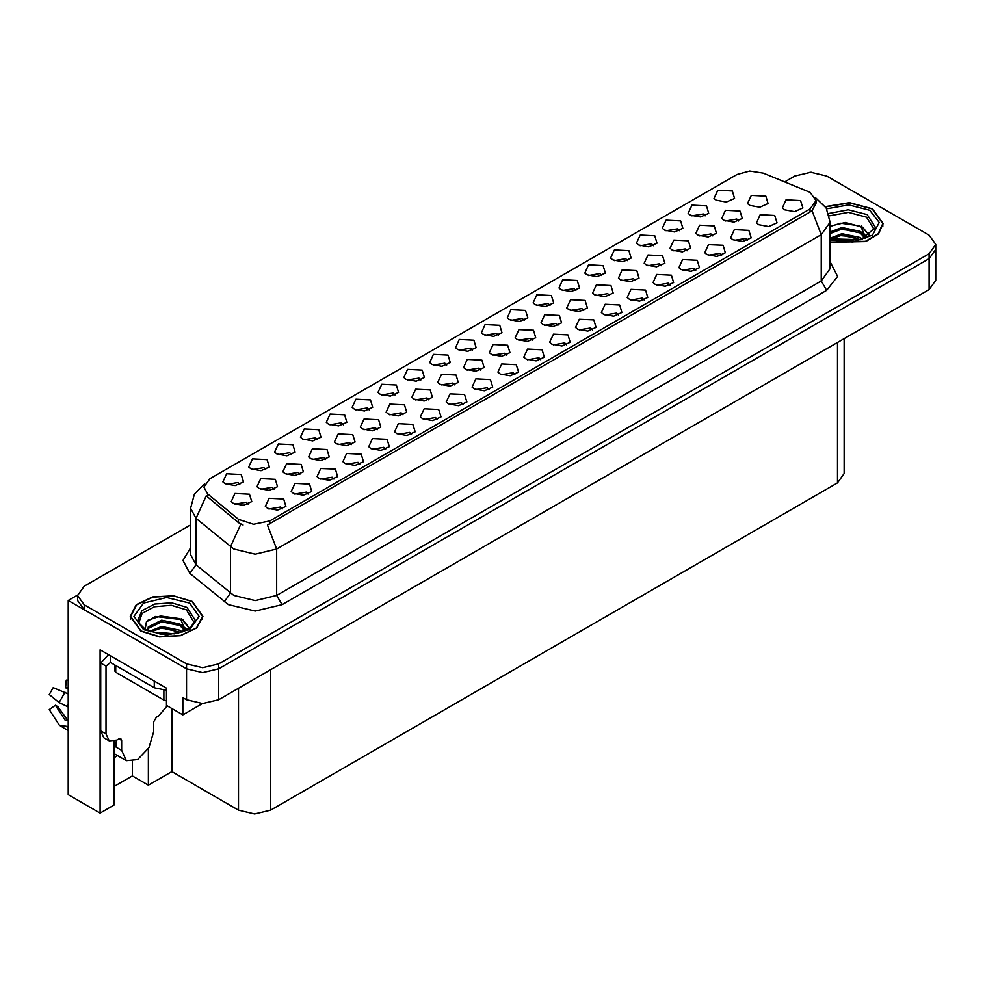 <?xml version="1.0" encoding="UTF-8"?>
<svg xmlns="http://www.w3.org/2000/svg" width="985" height="985" viewBox="0 0 985 985"><rect width="100%" height="100%" fill="white"/><g stroke="black" fill="none" stroke-linecap="round" stroke-linejoin="round"><path stroke-width="1.48" d="M489.052 389.592L487.218 387.671L475.755 389.592M490.431 379.631L475.878 378.905L472.111 387.056L474.364 388.915L484.361 390.737L492.685 387.056L490.431 379.631M343.236 424.794L341.413 422.873L329.938 424.794M344.627 414.833L330.061 414.106L326.306 422.257L328.559 424.116L338.557 425.939L346.88 422.257L344.627 414.833M437.352 419.438L435.53 417.517L424.055 419.438M438.744 409.477L424.178 408.75L420.41 416.901L422.676 418.76L432.661 420.583L440.997 416.901L438.744 409.477M524.168 320.334L522.346 318.414L510.87 320.334M525.559 310.373L510.993 309.647L507.238 317.798L509.491 319.645L519.489 321.479L527.812 317.798L525.559 310.373M325.579 459.478L323.757 457.557L312.282 459.478M326.971 449.517L312.405 448.791L308.637 456.941L310.903 458.801L320.888 460.623L329.224 456.941L326.971 449.517M618.284 314.978L616.462 313.058L604.987 314.978M619.676 305.018L605.11 304.291L601.355 312.442L603.608 314.301L613.606 316.123L621.929 312.442L619.676 305.018M653.412 245.721L651.577 243.8L640.115 245.721M654.791 235.76L640.238 235.033L636.47 243.184L638.723 245.031L648.721 246.853L657.057 243.184L654.791 235.76M575.868 290.489L574.046 288.568L562.57 290.489M577.259 280.528L562.694 279.802L558.926 287.952L561.191 289.799L571.177 291.622L579.512 287.952L577.259 280.528M377.218 429.669L375.383 427.749L363.908 429.669M378.597 419.708L364.044 418.982L360.276 427.133L362.529 428.992L372.527 430.814L380.85 427.133L378.597 419.708M669.985 285.133L668.15 283.212L656.687 285.133M671.364 275.172L656.81 274.446L653.043 282.596L655.296 284.443L665.294 286.266L673.617 282.596L671.364 275.172M265.691 469.562L263.869 467.641L252.394 469.562M267.083 459.601L252.517 458.875L248.762 467.025L251.015 468.885L261.013 470.707L269.336 467.025L267.083 459.601M635.374 280.626L633.54 278.706L622.064 280.626M636.753 270.666L622.188 269.939L618.432 278.09L620.685 279.949L630.683 281.772L639.006 278.09L636.753 270.666M506.29 355.142L504.455 353.233L492.992 355.142M507.669 345.193L493.116 344.454L489.348 352.605L491.601 354.465L501.599 356.287L509.935 352.605L507.669 345.193M705.112 215.875L703.278 213.954L691.802 215.875M706.491 205.914L691.938 205.175L688.17 213.339L690.423 215.186L700.421 217.008L708.744 213.339L706.491 205.914M472.48 350.18L470.645 348.259L459.182 350.18M473.859 340.219L459.305 339.493L455.538 347.643L457.791 349.503L467.789 351.325L476.112 347.643L473.859 340.219M248.134 504.197L246.299 502.276L234.836 504.197M249.513 494.236L234.959 493.497L231.192 501.66L233.445 503.507L243.443 505.33L251.778 501.66L249.513 494.236M566.597 344.824L564.762 342.903L553.287 344.824M567.976 334.863L553.422 334.137L549.655 342.287L551.908 344.147L561.906 345.969L570.229 342.287L567.976 334.863M601.712 275.566L599.89 273.645L588.414 275.566M603.103 265.605L588.538 264.879L584.782 273.03L587.035 274.877L597.033 276.699L605.356 273.03L603.103 265.605M661.181 265.716L659.359 263.808L647.884 265.716M662.573 255.768L648.007 255.029L644.239 263.18L646.505 265.039L656.503 266.861L664.826 263.18L662.573 255.768M532.109 340.244L530.275 338.323L518.812 340.244M533.488 330.283L518.935 329.556L515.167 337.707L517.42 339.566L527.418 341.389L535.741 337.707L533.488 330.283M695.829 270.21L694.006 268.289L682.531 270.21M697.22 260.249L682.654 259.523L678.899 267.674L681.152 269.521L691.15 271.343L699.473 267.674L697.22 260.249M403.025 414.759L401.203 412.85L389.728 414.759M404.416 404.81L389.851 404.072L386.095 412.223L388.349 414.082L398.346 415.904L406.67 412.223L404.416 404.81M454.664 384.95L452.829 383.042L441.354 384.95M456.043 375.002L441.489 374.263L437.722 382.414L439.975 384.273L449.973 386.095L458.296 382.414L456.043 375.002M747.529 240.365L745.694 238.444L734.231 240.365M748.908 230.404L734.354 229.677L730.587 237.828L732.84 239.675L742.838 241.497L751.161 237.828L748.908 230.404M583.736 310.435L581.913 308.514L570.438 310.435M585.127 300.474L570.561 299.748L566.794 307.899L569.059 309.758L579.045 311.58L587.38 307.899L585.127 300.474M385.664 449.283L383.83 447.362L372.355 449.283M387.043 439.322L372.478 438.596L368.722 446.747L370.976 448.606L380.973 450.428L389.297 446.747L387.043 439.322M239.847 484.485L238.025 482.564L226.55 484.485M241.239 474.524L226.673 473.797L222.905 481.948L225.171 483.807L235.156 485.63L243.492 481.948L241.239 474.524M282.264 508.974L280.442 507.053L268.967 508.974M283.655 499.013L269.09 498.287L265.334 506.438L267.588 508.297L277.585 510.119L285.909 506.438L283.655 499.013M712.82 235.907L710.985 233.999L699.51 235.907M714.199 225.959L699.645 225.22L695.878 233.371L698.131 235.23L708.129 237.053L716.452 233.371L714.199 225.959M369.092 409.871L367.257 407.95L355.782 409.871M370.471 399.91L355.917 399.184L352.15 407.334L354.403 409.194L364.401 411.016L372.724 407.334L370.471 399.91M609.555 295.525L607.72 293.616L596.257 295.525M610.934 285.576L596.381 284.837L592.613 292.988L594.866 294.847L604.864 296.67L613.187 292.988L610.934 285.576M480.471 370.052L478.648 368.131L467.173 370.052M481.862 360.091L467.296 359.365L463.541 367.516L465.794 369.375L475.792 371.197L484.115 367.516L481.862 360.091M463.196 404.515L461.374 402.594L449.899 404.515M464.588 394.554L450.022 393.828L446.267 401.978L448.52 403.838L458.517 405.66L466.841 401.978L464.588 394.554M317.392 439.716L315.557 437.796L304.094 439.716M318.771 429.755L304.217 429.029L300.45 437.18L302.703 439.039L312.701 440.861L321.036 437.18L318.771 429.755M308.12 494.051L306.286 492.131L294.81 494.051M309.499 484.091L294.946 483.364L291.178 491.515L293.431 493.374L303.429 495.196L311.752 491.515L309.499 484.091M738.627 221.009L736.805 219.089L725.329 221.009M740.018 211.049L725.452 210.322L721.697 218.473L723.95 220.32L733.948 222.154L742.271 218.473L740.018 211.049M333.964 479.129L332.13 477.208L320.667 479.129M335.343 469.168L320.79 468.441L317.022 476.592L319.275 478.451L329.273 480.274L337.596 476.592L335.343 469.168M420.78 380.025L418.957 378.105L407.482 380.025M422.171 370.065L407.605 369.338L403.85 377.489L406.103 379.348L416.101 381.17L424.424 377.489L422.171 370.065M514.896 374.669L513.062 372.749L501.599 374.669M516.275 364.709L501.722 363.982L497.954 372.133L500.208 373.992L510.205 375.814L518.541 372.133L516.275 364.709M550.024 305.412L548.189 303.491L536.726 305.412M551.403 295.451L536.85 294.724L533.082 302.875L535.335 304.722L545.333 306.544L553.656 302.875L551.403 295.451M351.399 444.567L349.564 442.659L338.101 444.567M352.778 434.619L338.224 433.88L334.457 442.043L336.71 443.89L346.708 445.712L355.031 442.043L352.778 434.619M644.141 300.056L642.306 298.135L630.831 300.056M645.52 290.095L630.966 289.368L627.199 297.519L629.452 299.366L639.45 301.201L647.773 297.519L645.52 290.095M679.256 230.798L677.434 228.877L665.958 230.798M680.647 220.837L666.082 220.111L662.326 228.261L664.579 230.108L674.577 231.931L682.9 228.261L680.647 220.837M687.001 250.818L685.166 248.897L673.703 250.818M688.38 240.857L673.826 240.131L670.059 248.282L672.312 250.141L682.309 251.963L690.633 248.282L688.38 240.857M411.508 434.36L409.674 432.44L398.211 434.36M412.887 424.4L398.334 423.673L394.566 431.824L396.82 433.683L406.817 435.505L415.141 431.824L412.887 424.4M394.936 394.948L393.101 393.027L381.638 394.948M396.315 384.987L381.761 384.261L377.994 392.412L380.247 394.271L390.245 396.093L398.568 392.412L396.315 384.987M540.74 359.747L538.918 357.826L527.443 359.747M542.132 349.786L527.566 349.059L523.811 357.21L526.064 359.069L536.062 360.892L544.385 357.21L542.132 349.786M273.953 489.286L272.119 487.366L260.656 489.286M275.332 479.326L260.779 478.599L257.011 486.75L259.264 488.609L269.262 490.431L277.585 486.75L275.332 479.326M446.636 365.103L444.801 363.182L433.326 365.103M448.015 355.142L433.462 354.415L429.694 362.566L431.947 364.425L441.945 366.248L450.268 362.566L448.015 355.142M359.808 464.206L357.986 462.285L346.511 464.206M361.2 454.245L346.634 453.519L342.879 461.669L345.132 463.529L355.129 465.351L363.453 461.669L361.2 454.245M498.324 335.257L496.502 333.336L485.026 335.257M499.715 325.296L485.149 324.57L481.382 332.721L483.647 334.58L493.645 336.402L501.968 332.721L499.715 325.296M299.76 474.388L297.938 472.468L286.463 474.388M301.151 464.427L286.586 463.689L282.83 471.852L285.084 473.699L295.081 475.521L303.405 471.852L301.151 464.427M592.441 329.901L590.606 327.98L579.143 329.901M593.82 319.94L579.266 319.214L575.499 327.365L577.752 329.224L587.75 331.046L596.085 327.365L593.82 319.94M557.916 325.333L556.094 323.425L544.619 325.333M559.308 315.385L544.742 314.646L540.987 322.797L543.24 324.656L553.238 326.478L561.561 322.797L559.308 315.385M721.685 255.287L719.85 253.367L708.375 255.287M723.064 245.327L708.498 244.6L704.743 252.751L706.996 254.598L716.994 256.42L725.317 252.751L723.064 245.327M428.844 399.861L427.01 397.94L415.547 399.861M430.223 389.9L415.67 389.173L411.902 397.324L414.156 399.184L424.153 401.006L432.477 397.324L430.223 389.9M627.568 260.643L625.734 258.723L614.271 260.643M628.947 250.682L614.394 249.956L610.626 258.107L612.879 259.954L622.877 261.776L631.2 258.107L628.947 250.682M291.548 454.639L289.713 452.718L278.25 454.639M292.927 444.678L278.373 443.952L274.606 452.103L276.859 453.962L286.857 455.784L295.18 452.103L292.927 444.678M810.027 192.272L763.203 173.114L749.683 171.033L737.014 174.444L209.928 478.747L203.932 487.095L207.638 493.867L238.518 519.329L253.477 524.328L269.73 520.905L810.027 208.968L816.023 200.62L810.027 192.272M77.618 595.026L68.187 600.481L186.547 668.815L202.614 672.657L218.682 668.815L929.089 258.661L935.75 249.39L929.089 258.661L218.682 668.815L202.614 672.657L186.547 668.815L84.254 609.752L77.593 600.481L77.593 595.531L84.254 604.802L186.547 663.865L202.614 667.707L218.682 663.865L929.089 253.711L935.75 244.44L929.089 235.156L826.797 176.093L810.729 172.252L794.661 176.093L784.737 181.831M811.591 172.264L809.867 172.264M114.137 741.225L114.137 804.991L100.101 813.093L100.101 649.829L166.416 688.109L166.416 705.42L182.804 714.888L182.804 697.565L186.547 699.732L202.614 703.573L218.682 699.732L929.089 289.578L935.75 280.306L935.75 244.44M202.393 703.573L182.804 714.888M100.101 813.093L68.187 794.673L68.187 600.481M844.17 338.618L844.17 473.576L837.509 482.847L270.641 810.126L254.573 813.967L238.505 810.126L171.87 771.661L171.87 708.584M171.87 771.661L148.415 785.205L148.415 748.575M114.137 786.449L132.347 775.934L148.415 785.205M114.137 757.711L117.498 755.63M132.347 775.934L132.347 761.59M758.696 224.752L768.682 226.575L777.017 222.905L774.764 215.481L760.198 214.755L756.431 222.905L758.696 224.752M784.54 209.83L794.538 211.652L802.861 207.983L800.608 200.558L786.042 199.832L782.287 207.983L784.54 209.83M749.757 205.422L759.755 207.244L768.078 203.563L765.825 196.15L751.272 195.412L747.504 203.563L749.757 205.422M716.267 200.263L726.265 202.085L734.588 198.416L732.335 190.992L717.782 190.253L714.014 198.416L716.267 200.263M830.158 242.298L865.716 241.547L878.485 233.901L883.126 223.632L872.488 208.783L849.612 202.701L825.368 206.653M192.284 601.49L173.668 595.753L152.663 596.947L136.336 604.679L130.217 616.339L140.867 631.176L159.484 636.926L180.489 635.731L196.803 627.999L202.935 616.339L192.284 601.49M816.023 200.62L816.023 203.119L812.009 210.618L810.027 212.046L267.427 525.03L276.686 549.051L255.263 554.173L233.839 549.051L196.04 518.344L190.561 508.309L190.561 554.69L196.04 564.725L233.839 595.433L255.263 600.554L276.686 595.433L821.281 281.021L830.158 268.646L830.158 222.265L821.281 234.639L812.009 210.618M243.11 525.03L238.518 522.703L206.259 495.849L196.04 518.344L196.04 564.725L189.834 573.418L182.988 560.527L190.561 547.759M190.561 524.87L84.254 586.247L77.593 595.531M829.407 215.875L848.417 212.415L866.591 217.131L874.631 230.33M865.766 237.853L861.013 226.796L845.438 222.499L830.158 226.168M825.516 206.875L849.526 202.91L872.217 208.943L882.757 223.632L878.128 233.814L865.433 241.387L830.158 242.051M836.991 240.796L841.867 239.86L854.574 241.153M841.424 241.46L850.067 241.633M830.158 238.198L841.867 233.679L860.164 237.545L862.367 239.244M830.86 239.121L841.867 235.23L861.025 239.675M830.158 232.017L841.867 227.498L860.164 231.352L865.47 237.988M830.158 233.556L841.867 229.037L860.164 232.903L865.015 238.198M830.158 226.378L840.808 223.275L859.425 225.848M861.099 226.636L863.057 227.757L869.533 235.723M835.292 230.539L840.808 229.468L855.608 230.675M863.451 234.184L866.997 237.237M835.292 236.72L840.808 235.649L855.608 236.856M843.406 241.633L848.22 241.719M861.444 226.045L869.669 235.612M861.272 232.14L867.44 237.003M121.586 740.4L118.902 738.849L120.798 738.664L121.586 740.4L121.586 750.299L126.289 760.691L137.654 759.57L149.006 747.578L153.722 731.744L153.722 721.845L156.393 717.203L158.536 715.972L167.204 705.876M116.23 746.581L116.23 740.388M115.688 746.889L116.23 741.828M68.187 720.047L65.33 720.515L55.468 705.26L57.844 706.627L67.608 720.17M68.187 689.131L65.589 687.727L68.187 687.862M55.468 705.26L49.25 709.569L59.359 725.157L68.187 726.548M68.187 693.957L53.227 687.678L49.25 694.573L59.088 702.502L68.187 706.934M68.187 680.29L66.204 680.192L65.589 687.727M118.902 738.849L116.759 740.092L109.187 740.843L103.831 737.753L100.692 730.808L100.692 663.028L108.485 654.668M110.455 662.486L106.048 666.119L100.692 663.028M109.187 740.843L106.048 733.911L106.048 666.119M157.686 683.073L110.788 655.998M154.251 681.583L154.251 687.764L166.416 690.288M110.332 656.232L110.332 662.413L154.251 687.764M138.713 623.037L142.074 613.421L154.46 606.698L171.292 605.332L186.387 609.838L194.427 623.037M185.562 630.56L180.809 619.503L155.544 616.487L146.445 621.867L145.14 629.267M192.013 601.65L202.553 616.339L196.483 627.876L180.341 635.534L159.558 636.716L141.126 631.028L130.599 616.339L136.656 604.802L152.798 597.144L173.594 595.962L192.013 601.65M156.787 633.515L161.675 632.579L174.37 633.86M161.232 634.168L169.863 634.34M149.474 631.385L161.675 626.398L179.959 630.252L182.163 631.951M150.668 631.841L161.675 627.938L180.821 632.395M147.762 630.659L148.279 626.903L161.675 620.205L179.959 624.071L185.266 630.708M147.688 630.265L148.279 628.455L161.675 621.757L179.959 625.61L184.811 630.905M114.58 664.863L114.58 670.76L115.688 672.312L163.892 700.138L166.416 700.778M147.922 620.353L160.604 615.994L179.221 618.555M180.895 619.343L182.865 620.464L189.329 628.43M155.088 623.246L160.604 622.175L175.404 623.382M183.247 626.891L186.793 629.957M155.088 629.427L160.604 628.356L175.404 629.575M163.202 634.34L168.016 634.426M181.24 618.752L182.865 619.688L189.477 628.332M181.08 624.847L187.236 629.711M929.089 289.578L929.089 253.711M218.682 699.732L218.682 663.865M186.547 699.732L186.547 663.865M270.641 810.126L270.641 669.738M837.509 482.847L837.509 342.46M238.505 810.126L238.505 688.293M207.638 493.867L207.638 497.24M238.518 519.329L238.518 522.703M269.73 520.905L269.73 523.995M810.027 208.968L810.027 212.046M282.042 604.716L276.686 595.433L276.686 549.051L821.281 234.639L821.281 281.021L826.637 290.292L282.042 604.716L255.263 611.119L228.483 604.716L189.834 573.418M240.771 524.106L230.453 546.712L230.453 593.093L224.248 601.786M830.158 261.714L837.632 276.379L826.637 290.292M84.254 604.802L84.254 609.752M828.717 213.45L848.331 209.805L867.145 214.644L875.505 227.597L860.841 239.737L830.158 238.862M826.686 208.82L848.738 204.855L869.804 210.334L879.285 222.45L872.501 235.156L852.838 242.101L830.158 239.798M121.586 750.299L116.23 747.196M65.01 692.246L59.088 702.502M66.98 726.905L68.187 728.174M68.187 703.819L66.98 706.479M68.187 706.208L67.928 706.824M106.048 733.911L100.692 730.808M137.838 620.316L141.803 610.638L154.596 603.99L171.685 602.758L186.941 607.363L195.301 620.316L190.881 627.26L177.891 633.183L160.481 634.094L145.435 629.452L138.503 622.619L137.838 620.316M189.6 603.042L199.142 616.339L189.6 629.637L166.576 635.14L143.539 629.637L133.997 616.339L143.539 603.042L166.576 597.538L189.6 603.042M186.374 609.863L186.916 610.158M163.892 700.138L163.892 690.313M115.688 672.312L115.688 665.503M830.158 222.265L826.193 207.958L815.284 197.48M204.671 483.943L194.439 494.125L190.561 508.309M882.757 223.632L882.757 226.649M126.289 760.691L114.137 753.685M68.187 730.574L59.359 725.157M202.553 616.339L202.553 619.356M130.599 616.339L130.599 619.356"/></g></svg>
